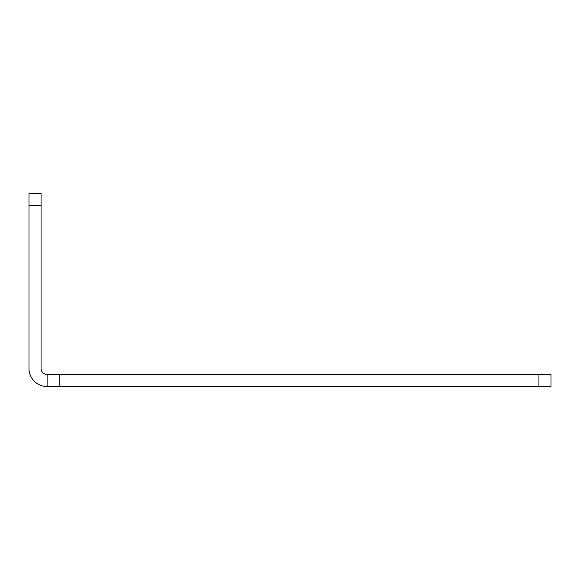 <?xml version="1.0" encoding="UTF-8"?>
<svg xmlns="http://www.w3.org/2000/svg" width="580" height="580" viewBox="0 0 580 580"><rect width="100%" height="100%" fill="white"/><g stroke="black" fill="none" stroke-linecap="round" stroke-linejoin="round"><path stroke-width="0.87" d="M538.936 386.534L538.936 374.462L551 374.462L551 386.534L47.103 386.534L47.103 374.462L59.167 374.462L59.167 386.534M538.936 374.462L59.167 374.462M41.064 205.537L29 205.537L29 193.466L41.064 193.466L41.064 368.43A6.032 6.032 0 0 0 47.103 374.462M29 205.537L29 368.43A18.103 18.103 0 0 0 47.103 386.534"/></g></svg>
